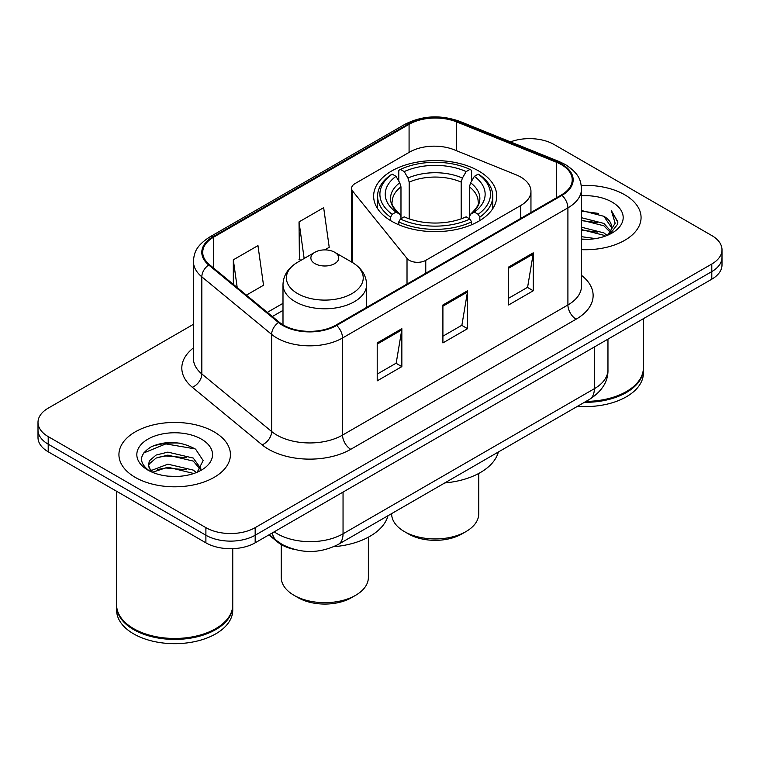 <?xml version="1.0" encoding="UTF-8"?>
<svg xmlns="http://www.w3.org/2000/svg" width="760" height="760" viewBox="0 0 760 760"><rect width="100%" height="100%" fill="white"/><g stroke="black" fill="none" stroke-linecap="round" stroke-linejoin="round"><path stroke-width="1.14" d="M520.752 177.061A34.846 20.121 0 0 0 516.097 174.809L454.271 149.805A34.846 20.121 0 0 0 409.64 152.066L355.005 183.607A11.618 6.707 0 0 0 351.604 188.347A11.618 6.707 0 0 0 352.697 191.188L407.018 258.447A11.618 6.707 0 0 0 425.762 260.348L520.752 205.504A34.846 20.121 0 0 0 530.955 191.282A34.846 20.121 0 0 0 520.752 177.061M478.714 170.981A61.56 35.539 0 0 0 411.635 163.276A61.56 35.539 0 0 0 373.635 196.108A61.56 35.539 0 0 0 391.666 221.245A61.56 35.539 0 0 0 458.745 228.94A61.56 35.539 0 0 0 496.745 196.108A61.56 35.539 0 0 0 478.714 170.981M294.187 549.385A34.846 20.121 180 0 1 277.562 542.022L268.907 534.888M179.332 443.108A46.455 26.819 0 0 0 152.133 446.348M193.429 324.311L48.203 408.158A34.846 20.121 0 0 0 38 422.38L38 437.551A34.846 20.121 0 0 0 48.203 451.782L205.893 542.82A34.846 20.121 0 0 0 255.17 542.82L711.797 279.186A34.846 20.121 0 0 0 722 264.964L722 257.374A34.846 20.121 0 0 1 711.797 271.595A34.846 20.121 0 0 0 722 257.374L722 249.784A34.846 20.121 0 0 0 711.797 235.562L554.106 144.523A34.846 20.121 0 0 0 510.483 141.882M38 422.38A34.846 20.121 0 0 0 48.203 436.601L205.893 527.639A34.846 20.121 0 0 0 255.17 527.639L255.17 535.23L711.797 271.595L255.17 535.23A34.846 20.121 0 0 1 205.893 535.23A34.846 20.121 0 0 0 255.17 535.23L255.17 542.82M48.203 436.601L48.203 444.191L205.893 535.23L48.203 444.191A34.846 20.121 0 0 1 38 429.97A34.846 20.121 0 0 0 48.203 444.191L48.203 451.782M624.739 194.788A55.746 32.186 0 0 0 581.258 185.44A55.746 32.186 0 0 1 624.739 194.788A55.746 32.186 0 0 1 641.069 217.541A55.746 32.186 0 0 0 624.739 194.788M214.101 431.86A55.746 32.186 0 0 0 153.349 424.887A55.746 32.186 0 0 0 118.93 454.623A55.746 32.186 0 0 0 135.261 477.384A55.746 32.186 0 0 0 196.013 484.358A55.746 32.186 0 0 0 230.432 454.623A55.746 32.186 0 0 0 214.101 431.86A55.746 32.186 0 0 0 153.349 424.887A55.746 32.186 0 0 0 118.93 454.623A55.746 32.186 0 0 0 135.261 477.384A55.746 32.186 0 0 0 196.013 484.358A55.746 32.186 0 0 0 230.432 454.623A55.746 32.186 0 0 0 214.101 431.86M561.336 164.625A37.164 21.46 180 0 1 572.223 179.797A37.164 21.46 180 0 1 561.336 194.968L335.977 325.08A37.164 21.46 180 0 1 279.252 322.212L209.446 264.651A37.164 21.46 180 0 1 202.72 252.348A37.164 21.46 180 0 1 213.607 237.177L409.079 124.317A37.164 21.46 180 0 1 456.674 121.913L556.377 162.222A37.164 21.46 180 0 1 561.336 164.625M561.991 164.245A38.095 21.992 0 0 0 556.909 161.785L457.206 121.477A38.095 21.992 0 0 0 408.415 123.946L212.952 236.797A38.095 21.992 0 0 0 208.686 264.964L278.492 322.525A38.095 21.992 0 0 0 336.632 325.46L561.991 195.348A38.095 21.992 0 0 0 561.991 164.245M377.207 342.912L377.207 380.845L401.85 366.624L401.85 328.69L377.207 342.912M377.207 374.11L396.188 363.156L401.745 329.945A9.291 5.367 -120 0 0 401.85 328.69M396.017 363.251L401.85 366.624M508.611 267.045L508.611 304.978L533.254 290.757L533.254 252.823L508.611 267.045M508.611 298.252L527.592 287.29L533.149 254.077A9.291 5.367 -120 0 0 533.254 252.823M527.421 287.385L533.254 290.757M442.909 304.978L442.909 342.912L467.552 328.69L467.552 290.757L442.909 304.978M442.909 336.186L461.89 325.223L467.447 292.011A9.291 5.367 -120 0 0 467.552 290.757M461.719 325.318L467.552 328.69M581.514 249.66A55.746 32.186 0 0 0 641.069 217.541A55.746 32.186 0 0 1 581.514 249.66M255.17 527.639L711.797 264.014A34.846 20.121 0 0 0 722 249.784M246.401 295.127L263.52 285.247L257.963 245.613L233.32 259.834L233.32 284.344M324.757 249.898L329.222 247.313L323.665 207.679L299.022 221.91L299.421 259.606M301.112 260.243L299.022 259.464M299.022 221.91L304.152 258.485M233.32 259.834L237.206 287.546M586.026 401.384A58.074 33.526 0 0 0 626.382 391.562A58.074 33.526 0 0 0 643.387 367.849L643.387 318.677M585.779 401.517A57.494 33.193 0 0 0 625.974 391.799A57.494 33.193 0 0 0 626.173 391.685M584.383 402.325A58.074 33.526 0 0 0 643.387 368.799A58.074 33.526 0 0 0 643.387 368.324M577.514 406.296A58.074 33.526 0 0 0 643.387 373.074L643.387 368.799M581.514 236.692L595.593 238.593M581.514 239.058L587.983 239.352M581.514 227.211L603.886 232.902L607.097 235.429M581.514 229.577L603.886 235.277L605.159 236.17M581.514 217.721L603.886 223.421L610.669 230.973M581.514 220.096L603.886 225.796L610.061 232.104M607.231 235.372A26.258 15.162 0 0 0 611.572 227.031A26.258 15.162 0 0 0 603.886 216.305L611.553 227.601M581.514 239.295A37.867 21.869 0 0 0 612.094 233.006A37.867 21.869 0 0 0 612.094 202.084A37.867 21.869 0 0 0 581.514 195.785M603.886 216.305L581.514 210.501M609.795 234.222L617.605 224.238L617.861 221.891L611.353 210.625L615.153 223.231L607.649 235.201M611.353 210.625L617.851 222.347M581.514 211.137L598.3 213.389M581.514 220.628L597.512 222.642M581.514 230.109L597.512 232.123M391.637 513.608L391.637 513.798A43.557 25.146 0 0 0 404.396 531.582L408.5 533.957A37.743 21.793 0 0 0 461.88 533.957L465.984 531.582A43.557 25.146 0 0 0 478.743 513.798L478.743 473.452M408.5 533.957L404.396 531.582A43.557 25.146 0 0 0 465.984 531.582M390.555 220.59L390.555 217.141L392.207 214.291A55.29 31.92 0 0 1 392.207 174.135L396.007 176.329A49.941 28.832 0 0 0 396.007 212.097L399.76 214.225L400.976 216.875L400.976 218.709M400.976 216.875L400.976 186.855L399.76 182.799L396.007 176.329M398.772 181.089L398.772 170.344L400.416 169.394A55.29 31.92 0 0 1 469.955 169.394L466.155 171.589A49.941 28.832 0 0 0 404.225 171.589L407.977 178.059L409.184 182.115L409.184 218.832M461.187 218.832L461.187 182.115L462.403 178.059L466.155 171.589M444.771 482.933A63.878 36.879 0 0 0 498.351 452M398.772 221.882A57.608 33.259 0 0 0 471.608 221.882L469.955 219.032A55.29 31.92 0 0 1 400.416 219.032L398.772 221.882L398.772 224.76M471.608 224.76L471.608 221.882M392.207 174.135L390.555 175.085A57.608 33.259 0 0 0 377.577 196.108A57.608 33.259 0 0 0 390.555 217.141M469.955 169.394L471.608 170.344L471.608 181.089M400.416 219.032L404.225 216.837A49.941 28.832 0 0 0 466.155 216.837L469.955 219.032M396.007 212.097L392.207 214.291M404.225 171.589L400.416 169.394M399.76 182.799A44.678 25.792 0 0 0 399.76 214.225L399.969 214.368C393.623 208.23 391.039 204.06 392.217 201.865A42.978 24.814 0 0 1 400.976 186.855M479.826 217.141A57.608 33.259 0 0 0 492.793 196.108A57.608 33.259 0 0 0 479.826 175.085L478.173 174.135A55.29 31.92 0 0 1 478.173 214.291L479.826 217.141L479.826 220.59M478.173 214.291L474.373 212.097A49.941 28.832 0 0 0 474.373 176.329L478.173 174.135M474.373 176.329L470.62 182.799L469.404 186.855L469.404 216.875L470.62 214.225L474.373 212.097M469.404 186.855A42.978 24.814 0 0 1 478.163 201.865C479.332 204.079 476.748 208.24 470.411 214.368L470.62 214.225A44.678 25.792 0 0 0 470.62 182.799M469.404 218.709L469.404 216.875M281.257 544.587L281.257 577.524A43.557 25.146 0 0 0 294.015 595.308L298.12 597.683A37.743 21.793 0 0 0 351.5 597.683L355.604 595.308A43.557 25.146 0 0 0 368.362 577.524L368.362 537.178M298.12 597.683L294.015 595.308A43.557 25.146 0 0 0 355.604 595.308M314.953 263.635A13.936 8.046 0 0 0 334.666 263.635A13.936 8.046 0 0 0 334.666 252.253L351.975 262.238A38.408 22.173 0 0 1 351.975 293.607A38.408 22.173 0 0 1 297.654 293.607A38.408 22.173 0 0 1 297.654 262.238C288.192 267.862 283.309 275.32 282.995 284.63A41.809 24.139 0 0 0 295.241 301.701A41.809 24.139 0 0 0 340.812 306.935A41.809 24.139 0 0 0 366.624 284.63C366.31 275.32 361.427 267.862 351.975 262.238L334.666 252.253A13.936 8.046 0 0 0 314.953 252.253A13.936 8.046 0 0 0 314.953 263.635M333.754 546.716A63.878 36.879 0 0 0 387.97 515.726M215.536 628.757A57.494 33.193 0 0 1 215.336 628.881A57.494 33.193 0 0 1 134.026 628.881L133.618 628.644A58.074 33.526 0 0 0 215.745 628.644A58.074 33.526 0 0 0 232.75 604.931L232.75 548.663M116.612 605.406A58.074 33.526 0 0 0 116.612 605.881A58.074 33.526 0 0 0 133.618 629.593A58.074 33.526 0 0 0 196.906 636.861A58.074 33.526 0 0 0 232.75 605.881A58.074 33.526 0 0 0 232.75 605.406M116.612 605.881L116.612 610.147A58.074 33.526 0 0 0 133.618 633.859A58.074 33.526 0 0 0 196.906 641.126A58.074 33.526 0 0 0 232.75 610.147L232.75 605.881M168.34 476.178L177.184 476.444M150.974 470.62L167.884 464.17L193.249 470.098L196.317 472.568M152.532 472.245L167.884 467.181L193.8 473.499M151.24 471.798L148.523 465.433A26.258 15.162 0 0 0 152.769 472.454M148.523 465.433L149.321 460.835L156.114 455.05L167.884 452.124L193.249 458.061L200.792 468.483M148.589 465.804L149.321 463.847L156.114 458.061L167.884 455.135L193.249 461.073L200.193 469.262M197.21 472.197L203.148 460.55L195.643 449.236C181.25 441.227 166.516 440.373 151.449 446.671C139.089 454.309 138.31 462.327 149.121 470.734L149.255 470.82M201.457 439.166A37.867 21.869 0 0 0 147.905 439.166A37.867 21.869 0 0 0 147.905 470.079A37.867 21.869 0 0 0 201.457 470.079A37.867 21.869 0 0 0 201.457 439.166M116.612 491.273L116.612 604.931A58.074 33.526 0 0 0 133.618 628.644L134.026 628.881M143.583 453.036L165.822 443.906L195.13 448.894M157.472 457.472L165.822 455.952L186.741 457.748M157.472 469.509L165.822 467.998L186.741 469.794M150.822 470.43L151.468 470.136M277.562 541.386L277.562 542.022M352.697 191.188L352.697 262.666M407.018 258.447L407.018 284.069M425.762 260.348L425.762 273.248M520.752 205.504L520.752 218.405M274.217 531.819A46.455 26.819 0 0 0 277.343 533.805A46.455 26.819 0 0 0 343.045 533.805L594.348 388.712A46.455 26.819 0 0 0 607.962 369.749C608.304 381.273 602.158 391.144 589.542 399.351L338.228 544.445A23.227 13.414 60 0 0 343.045 533.805L343.045 492.081M594.348 346.988L594.348 388.712A23.227 13.414 60 0 1 589.542 399.351M272.337 532.903A23.227 15.533 129.5 0 0 276.383 540.455L269.334 534.641M711.797 279.186L711.797 264.014M205.893 542.82L205.893 527.639M581.514 275.376A58.074 33.526 180 0 1 576.118 319.2L350.759 449.312A11.618 6.707 60 0 1 342.551 435.09L567.91 304.978A46.455 26.819 0 0 0 581.514 286.017L581.514 188.907A46.455 26.819 180 0 1 567.91 207.869A11.618 6.707 -120 0 0 561.991 195.348M350.759 449.312A58.074 33.526 180 0 1 268.631 449.312A58.074 33.526 180 0 1 262.124 444.837L192.318 387.277A58.074 33.526 180 0 1 193.429 347.928M276.849 435.09A46.455 26.819 0 0 0 342.551 435.09L342.551 337.981A46.455 26.819 180 0 1 271.643 334.4L201.827 276.839A46.455 26.819 180 0 1 193.429 261.449L193.429 358.558A46.455 26.819 0 0 0 201.827 373.948L271.643 431.509A46.455 26.819 0 0 0 276.849 435.09M581.514 188.907C580.764 180.918 580.022 174.277 565.506 164.616L559.398 161.652A11.618 5.444 112 0 0 556.909 161.785M559.398 161.652L459.695 121.353C440.458 114.541 422.19 115.529 404.909 124.317A11.618 6.707 60 0 1 408.415 123.946M212.952 236.797A11.618 6.707 -120 0 0 209.446 237.167C195.358 246.401 194.075 253.355 193.429 261.449M208.686 264.964A11.618 7.771 129.5 0 0 201.827 276.839L201.827 373.948A11.618 7.771 -50.5 0 1 192.318 387.277M459.695 121.353A11.618 5.444 112 0 0 457.206 121.477M278.492 322.525A11.618 7.771 129.5 0 0 271.643 334.4L271.643 431.509A11.618 7.771 -50.5 0 1 262.124 444.837M336.632 325.46A11.618 6.707 60 0 1 342.551 337.981L567.91 207.869L567.91 304.978A11.618 6.707 60 0 0 576.118 319.2M213.607 237.177L213.607 268.09M556.377 162.222L556.377 197.837M456.674 121.913L456.674 150.784M409.079 124.317L409.079 152.389M282.995 303.326L267.32 312.379M442.909 306.185L467.447 292.011M508.611 268.251L533.149 254.077M377.207 344.109L401.745 329.945M461.187 182.115A42.978 24.814 0 0 0 409.184 182.115M462.403 178.059A44.678 25.792 0 0 0 407.977 178.059M351.604 188.347L351.604 262.029M530.955 191.282L530.955 212.515M338.228 544.445C319.542 553.831 300.846 553.831 282.15 544.445L276.383 540.455M607.962 369.749L607.962 339.131M404.909 124.317L209.446 237.167M282.995 310.394L272.365 316.53M377.577 208.639L377.577 196.108M492.793 208.639L492.793 196.108M366.624 307.391L366.624 284.63M282.995 324.834L282.995 284.63M314.953 252.253L297.654 262.238"/></g></svg>
